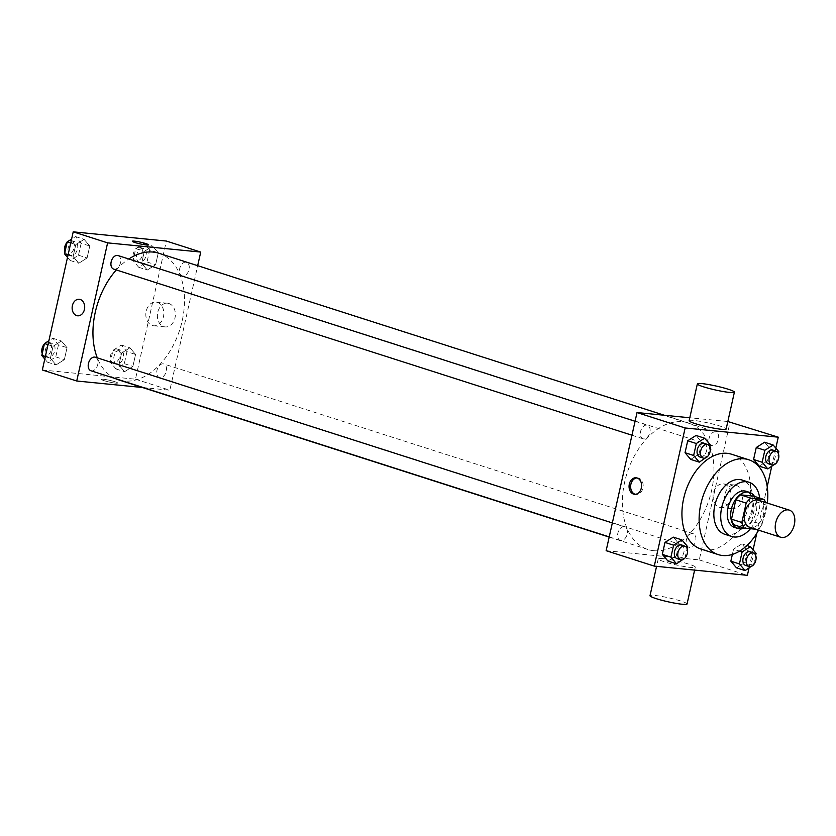 <?xml version="1.0" encoding="UTF-8"?>
<svg xmlns="http://www.w3.org/2000/svg" width="836" height="836" viewBox="0 0 836 836"><rect width="100%" height="100%" fill="white"/><g stroke="black" fill="none" stroke-linecap="round" stroke-linejoin="round"><path stroke-width="0.63" stroke-dasharray="4.18 3.13" d="M758.43 500.221A14.233 9.238 -72.2 0 1 763.163 515.645A14.233 9.238 -72.2 0 1 751 527.589A14.233 9.238 -72.2 0 1 749.735 527.328M753.644 496.145A18.371 11.923 -72.2 0 1 756.026 501.767L751.689 521.152L762.004 524.465L766.34 505.08A18.371 11.923 -72.2 0 0 765.609 502.52M755.66 529.219L757.27 529.387A18.371 11.923 -72.2 0 0 762.004 524.465M733.893 524.789L746.956 526.074L757.27 529.387M751.689 521.152A18.371 11.923 -72.2 0 1 746.956 526.074M744.364 528.112A18.977 12.321 107.8 0 0 755.504 514.192A18.977 12.321 107.8 0 0 754.48 496.417M746.12 491.286A18.977 12.321 -72.2 0 1 752.431 511.862A18.977 12.321 -72.2 0 1 736.213 527.788A18.977 12.321 -72.2 0 1 734.541 527.432M756.026 501.767L766.34 505.08M750.477 528.707A28.466 18.476 107.8 0 0 759.684 498.078M724.77 534.267A28.466 18.476 107.8 0 0 751.052 512.802A28.466 18.476 107.8 0 0 742.149 480.052M758.618 530.17A49.815 32.332 107.8 0 0 767.302 503.063M731.469 454.209A49.815 32.332 -72.2 0 1 748.032 508.215A49.815 32.332 -72.2 0 1 705.459 550.004A49.815 32.332 -72.2 0 1 701.059 549.095M707.601 456.853L699.011 454.105L690.693 459.392L699.011 454.105L701.686 442.139L696.033 435.462L701.686 442.139L710.276 444.888M776.142 463.625L767.542 460.866L759.224 466.164L767.542 460.866L770.217 448.911L764.574 442.234L770.217 448.911L778.818 451.659M749.004 568.104L753.09 549.795M756.768 533.337L767.218 486.625M771.722 466.436L775.818 448.127M684.883 558.532L676.282 555.773L667.964 561.071L676.282 555.773L678.957 543.808L673.314 537.14L678.957 543.808L687.547 546.566M753.414 565.303L744.813 562.544L736.495 567.832L744.813 562.544L747.488 550.579L741.845 543.912L733.527 549.2L732.357 554.435L733.527 549.2L739.588 551.143M653.731 550.694A66.431 43.106 -72.2 0 1 647.869 549.482A66.431 43.106 -72.2 0 1 627.094 473.071A66.431 43.106 -72.2 0 1 688.415 422.964A66.431 43.106 -72.2 0 1 710.495 494.975A66.431 43.106 -72.2 0 1 653.731 550.694M727.832 421.522L689.784 417.77M606.142 550.694L699.262 559.901L730.141 421.752M712.23 445.682A7.116 4.619 -72.2 0 1 711.593 445.546A7.116 4.619 -72.2 0 1 709.367 437.364A7.116 4.619 -72.2 0 1 715.94 431.993A7.116 4.619 -72.2 0 1 718.312 439.715A7.116 4.619 -72.2 0 1 712.23 445.682M643.689 438.91A7.116 4.619 -72.2 0 1 643.062 438.785A7.116 4.619 -72.2 0 1 640.836 430.592A7.116 4.619 -72.2 0 1 647.409 425.221A7.116 4.619 -72.2 0 1 649.771 432.943A7.116 4.619 -72.2 0 1 643.689 438.91M620.96 540.578A7.116 4.619 -72.2 0 1 620.333 540.453A7.116 4.619 -72.2 0 1 618.107 532.271A7.116 4.619 -72.2 0 1 624.68 526.899A7.116 4.619 -72.2 0 1 627.042 534.612A7.116 4.619 -72.2 0 1 620.96 540.578M692.584 533.535A7.116 4.619 107.8 0 0 686.502 539.513A7.116 4.619 107.8 0 0 688.874 547.225A7.116 4.619 107.8 0 0 695.437 541.853A7.116 4.619 107.8 0 0 693.211 533.671A7.116 4.619 107.8 0 0 692.584 533.535M699.262 559.901L747.384 575.325M731.019 508.434A11.903 8.966 -84.4 0 0 732.44 508.727A11.903 8.966 -84.4 0 0 742.525 497.765A11.903 8.966 -84.4 0 0 734.771 485.037A11.903 8.966 -84.4 0 0 724.802 495.058A11.903 8.966 -84.4 0 0 731.019 508.434M689.125 420.727A18.977 1.996 -167.4 0 1 708.082 422.922A18.977 1.996 -167.4 0 1 726.16 429.004M663.011 558.605A18.977 1.996 12.6 0 0 658.245 558.866A18.977 1.996 12.6 0 0 676.324 564.958A18.977 1.996 12.6 0 0 695.291 567.153A18.977 1.996 12.6 0 0 683.618 562.628A18.977 1.996 12.6 0 0 663.011 558.605M687.056 603.989A18.977 1.996 12.6 0 0 675.383 599.464A18.977 1.996 12.6 0 0 654.776 595.441A18.977 1.996 12.6 0 0 650.011 595.702M719.482 507.295A11.903 8.966 -84.4 0 0 720.893 507.588A11.903 8.966 -84.4 0 0 730.988 496.626A11.903 8.966 -84.4 0 0 723.224 483.898A11.903 8.966 -84.4 0 0 713.254 493.919A11.903 8.966 -84.4 0 0 719.482 507.295M636.928 477.91A8.308 6.26 95.6 0 1 637.711 477.92A8.308 6.26 95.6 0 1 643.124 486.803A8.308 6.26 95.6 0 1 636.081 494.452A8.308 6.26 95.6 0 1 635.308 494.306M158.997 253.287A66.431 43.106 -72.2 0 1 181.078 325.288A66.431 43.106 -72.2 0 1 124.313 381.007A66.431 43.106 -72.2 0 1 118.451 379.795M115.378 378.603A66.431 43.106 -72.2 0 1 97.31 357.871M116.308 269.944A66.431 43.106 -72.2 0 1 128.796 259.003M163.177 363.848A7.116 4.619 107.8 0 0 157.095 369.825A7.116 4.619 107.8 0 0 159.457 377.538A7.116 4.619 107.8 0 0 166.03 372.166A7.116 4.619 107.8 0 0 163.804 363.984A7.116 4.619 107.8 0 0 163.177 363.848M117.991 255.534A7.116 4.619 -72.2 0 1 120.353 263.256A7.116 4.619 -72.2 0 1 114.271 269.223A7.116 4.619 -72.2 0 1 113.644 269.098M95.262 357.212A7.116 4.619 -72.2 0 1 97.634 364.924A7.116 4.619 -72.2 0 1 91.552 370.902A7.116 4.619 -72.2 0 1 90.925 370.766M182.812 275.995A7.116 4.619 -72.2 0 1 182.185 275.859A7.116 4.619 -72.2 0 1 179.959 267.677A7.116 4.619 -72.2 0 1 186.522 262.305A7.116 4.619 -72.2 0 1 188.894 270.028A7.116 4.619 -72.2 0 1 182.812 275.995M142.528 387.507L169.844 390.213L197.683 265.681M158.297 252.775L152.654 246.108L144.325 251.396L141.66 263.361L147.303 270.028L155.621 264.74L158.297 252.775L152.654 246.108L144.325 251.396L141.66 263.361L147.303 270.028L155.621 264.74L158.297 252.775L149.707 250.016L144.053 243.349L135.735 248.637L133.06 260.602L138.713 267.28L147.031 261.981L149.707 250.016M67.037 347.682L61.394 341.004L53.065 346.303L50.39 358.268L56.043 364.935L64.362 359.647L67.037 347.682L61.394 341.004L53.065 346.303L50.39 358.268L56.043 364.935L64.362 359.647L67.037 347.682L58.447 344.923L52.793 338.256L48.885 340.743M42.343 369.993L135.463 379.189L166.343 241.05M89.766 246.003L84.112 239.336L75.794 244.624L73.119 256.589L78.772 263.256L87.09 257.969L89.766 246.003L84.112 239.336L75.794 244.624L73.119 256.589L78.772 263.256L87.09 257.969L89.766 246.003L81.165 243.255L75.522 236.578L71.614 239.065M135.568 354.454L129.925 347.776L121.607 353.074L118.931 365.029L124.574 371.706L132.893 366.408L135.568 354.454L129.925 347.776L121.607 353.074L118.931 365.029L124.574 371.706L132.893 366.408L135.568 354.454L126.978 351.695L121.335 345.028L113.006 350.315L110.331 362.281L115.985 368.948L124.303 363.66L126.978 351.695M135.463 379.189L169.844 390.213M163.793 326.625A11.903 8.966 -84.4 0 0 165.204 326.918A11.903 8.966 -84.4 0 0 175.299 315.956A11.903 8.966 -84.4 0 0 167.545 303.238A11.903 8.966 -84.4 0 0 157.576 313.249A11.903 8.966 -84.4 0 0 163.793 326.625M103.518 379.272A8.308 0.878 12.6 0 0 101.428 379.387A8.308 0.878 12.6 0 0 109.338 382.052A8.308 0.878 12.6 0 0 117.636 383.013A8.308 0.878 12.6 0 0 112.536 381.038A8.308 0.878 12.6 0 0 103.518 379.272A8.308 0.878 12.6 0 0 101.428 379.387A8.308 0.878 12.6 0 0 109.349 382.052A8.308 0.878 12.6 0 0 117.636 383.013A8.308 0.878 12.6 0 0 112.536 381.028A8.308 0.878 12.6 0 0 103.518 379.272M148.515 244.875L148.515 244.875A8.308 0.878 -167.4 0 1 146.425 244.99A8.308 0.878 -167.4 0 1 137.417 243.234A8.308 0.878 -167.4 0 1 132.307 241.249L132.307 241.249M152.246 325.486A11.903 8.966 -84.4 0 0 153.657 325.779A11.903 8.966 -84.4 0 0 163.751 314.817A11.903 8.966 -84.4 0 0 155.998 302.099A11.903 8.966 -84.4 0 0 146.028 312.11A11.903 8.966 -84.4 0 0 152.246 325.486M79.232 299.267L79.232 299.267A8.308 6.26 95.6 0 1 84.645 308.15A8.308 6.26 95.6 0 1 77.602 315.799L77.602 315.799M117.113 363.89A7.116 4.619 -72.2 0 1 116.486 363.764A7.116 4.619 -72.2 0 1 114.26 355.572A7.116 4.619 -72.2 0 1 120.823 350.211A7.116 4.619 -72.2 0 1 123.195 357.923A7.116 4.619 -72.2 0 1 117.113 363.89M121.335 345.028L129.925 347.776M113.006 350.315L121.607 353.074M110.331 362.281L118.931 365.029M115.985 368.948L124.574 371.706M124.303 363.66L132.893 366.408M113.675 362.793A7.116 4.619 -72.2 0 1 113.048 362.657A7.116 4.619 -72.2 0 1 110.822 354.474A7.116 4.619 -72.2 0 1 117.395 349.103A7.116 4.619 -72.2 0 1 119.757 356.826A7.116 4.619 -72.2 0 1 113.675 362.793M139.842 262.222A7.116 4.619 -72.2 0 1 139.215 262.086A7.116 4.619 -72.2 0 1 136.989 253.904A7.116 4.619 -72.2 0 1 143.552 248.532A7.116 4.619 -72.2 0 1 145.924 256.255A7.116 4.619 -72.2 0 1 139.842 262.222M144.053 243.349L152.654 246.108M135.735 248.637L144.325 251.396M133.06 260.602L141.66 263.361M138.713 267.28L147.303 270.028M147.031 261.981L155.621 264.74M136.404 261.114A7.116 4.619 -72.2 0 1 135.777 260.989A7.116 4.619 -72.2 0 1 133.551 252.806A7.116 4.619 -72.2 0 1 140.114 247.435A7.116 4.619 -72.2 0 1 142.486 255.147A7.116 4.619 -72.2 0 1 136.404 261.114M44.799 359.041L47.443 362.176L55.772 356.888L58.447 344.923M48.582 357.118A7.116 4.619 -72.2 0 1 47.945 356.993A7.116 4.619 -72.2 0 1 45.719 348.811A7.116 4.619 -72.2 0 1 52.292 343.439A7.116 4.619 -72.2 0 1 54.664 351.151A7.116 4.619 -72.2 0 1 48.582 357.118M52.793 338.256L61.394 341.004M48.007 344.672L53.065 346.303M45.332 356.638L50.39 358.268M47.443 362.176L56.043 364.935M55.772 356.888L64.362 359.647M44.371 344.024A7.116 4.619 -72.2 0 1 48.854 342.342A7.116 4.619 -72.2 0 1 51.226 350.054A7.116 4.619 -72.2 0 1 45.144 356.021A7.116 4.619 -72.2 0 1 44.507 355.896A7.116 4.619 -72.2 0 1 42.239 353.534M67.517 257.373L70.172 260.508L78.49 255.21L81.165 243.255M71.3 255.45A7.116 4.619 -72.2 0 1 70.673 255.325A7.116 4.619 -72.2 0 1 68.447 247.132A7.116 4.619 -72.2 0 1 75.021 241.761A7.116 4.619 -72.2 0 1 77.382 249.483A7.116 4.619 -72.2 0 1 71.3 255.45M75.522 236.578L84.112 239.336M70.736 243.004L75.794 244.624M68.061 254.97L73.119 256.589M70.172 260.508L78.772 263.256M78.49 255.21L87.09 257.969M67.089 242.356A7.116 4.619 -72.2 0 1 71.582 240.663A7.116 4.619 -72.2 0 1 73.944 248.376A7.116 4.619 -72.2 0 1 67.862 254.353A7.116 4.619 -72.2 0 1 67.235 254.217A7.116 4.619 -72.2 0 1 64.968 251.855M753.518 564.812L755.65 555.313M749.934 551.854A7.116 4.619 -72.2 0 1 752.306 559.566A7.116 4.619 -72.2 0 1 746.224 565.533A7.116 4.619 -72.2 0 1 745.597 565.408M744.813 562.544L747.488 550.579L741.845 543.912L746.924 545.532M741.845 543.912L733.527 549.2M747.488 550.579L756.089 553.338M776.247 463.144L778.368 453.635M772.663 450.176A7.116 4.619 -72.2 0 1 775.035 457.888A7.116 4.619 -72.2 0 1 768.953 463.865A7.116 4.619 -72.2 0 1 768.315 463.729M767.542 460.866L770.217 448.911M684.987 558.04L687.108 548.541M681.403 545.082A7.116 4.619 -72.2 0 1 683.764 552.795A7.116 4.619 -72.2 0 1 677.683 558.761A7.116 4.619 -72.2 0 1 677.055 558.636M676.282 555.773L678.957 543.808M707.716 456.372L709.837 446.873M704.131 443.404A7.116 4.619 -72.2 0 1 706.493 451.116A7.116 4.619 -72.2 0 1 700.411 457.093A7.116 4.619 -72.2 0 1 699.784 456.958M699.011 454.105L701.686 442.139M658.245 558.866L656.573 566.348M695.291 567.153L694.622 570.11M720.893 507.588L732.44 508.727M723.224 483.898L734.771 485.037M637.711 477.92L636.144 477.774M636.081 494.452L634.514 494.295M609.183 537.078L647.869 549.482M664.338 415.252L688.415 422.964M693.211 533.671L163.804 363.984M688.874 547.225L159.457 377.538M631.953 435.222L643.062 438.785M635.067 421.271L647.409 425.221M609.225 536.89L620.333 540.453M612.349 522.949L624.68 526.899M182.185 275.859L711.593 445.546M186.522 262.305L715.94 431.993M153.657 325.779L165.204 326.918M155.998 302.099L167.545 303.238M113.048 362.657L116.486 363.764M117.395 349.103L120.823 350.211M135.777 260.989L139.215 262.086M140.114 247.435L143.552 248.532M44.507 355.896L47.945 356.993M48.854 342.342L52.292 343.439M67.235 254.217L70.673 255.325M71.582 240.663L75.021 241.761"/><path stroke-width="1.25" d="M781.932 537.506A14.233 9.238 -72.2 0 1 780.678 537.245A14.233 9.238 -72.2 0 1 776.226 520.87A14.233 9.238 -72.2 0 1 789.372 510.138A14.233 9.238 -72.2 0 1 794.095 525.562A14.233 9.238 -72.2 0 1 781.932 537.506M780.678 537.245L749.735 527.328A14.233 9.238 -72.2 0 1 745.284 510.953A14.233 9.238 -72.2 0 1 758.43 500.221L789.372 510.138M763.958 499.447L750.895 498.162A18.371 11.923 -72.2 0 0 746.161 503.084L735.847 499.782A18.371 11.923 -72.2 0 1 740.581 494.86L753.644 496.145L763.958 499.447A18.371 11.923 -72.2 0 1 765.609 502.52M746.161 503.084L741.825 522.469A18.371 11.923 -72.2 0 0 744.207 528.091L755.66 529.219M735.847 499.782L731.51 519.156L741.825 522.469M731.51 519.156A18.371 11.923 -72.2 0 0 733.893 524.789L744.207 528.091M754.48 496.417A18.977 12.321 107.8 0 0 749.558 492.394A18.977 12.321 107.8 0 0 731.354 509.239A18.977 12.321 107.8 0 0 737.979 528.54A18.977 12.321 107.8 0 0 744.364 528.112M737.979 528.54L734.541 527.432A18.977 12.321 -72.2 0 1 727.916 508.142A18.977 12.321 -72.2 0 1 746.12 491.286L749.558 492.394M740.581 494.86L750.895 498.162M759.684 498.078A28.466 18.476 107.8 0 0 749.025 482.257A28.466 18.476 107.8 0 0 721.708 507.525A28.466 18.476 107.8 0 0 731.646 536.472A28.466 18.476 107.8 0 0 750.477 528.707M749.025 482.257L742.149 480.052A28.466 18.476 107.8 0 0 714.832 505.32A28.466 18.476 107.8 0 0 724.77 534.267L731.646 536.472M767.302 503.063A49.815 32.332 107.8 0 0 748.659 459.716A49.815 32.332 107.8 0 0 700.861 503.941A49.815 32.332 107.8 0 0 718.249 554.602A49.815 32.332 107.8 0 0 758.618 530.17M718.249 554.602L701.059 549.095A49.815 32.332 -72.2 0 1 683.681 498.434A49.815 32.332 -72.2 0 1 731.469 454.209L748.659 459.716M709.837 446.873L710.276 444.888L704.633 438.221L696.033 435.462L687.714 440.76L685.039 452.725L690.693 459.392L699.283 462.151L707.716 456.372M778.368 453.635L778.818 451.659L773.164 444.992L764.574 442.234L756.256 447.532L753.581 459.486L759.224 466.164L767.814 468.912L776.247 463.144M775.818 448.127L778.264 437.176L685.144 427.98L654.274 566.118L747.384 575.325L749.004 568.104M753.09 549.795L756.768 533.337M767.218 486.625L771.722 466.436M687.108 548.541L687.547 546.566L681.904 539.889L673.314 537.14L664.986 542.428L662.321 554.393L667.964 561.071L676.554 563.819L684.987 558.04M755.65 555.313L756.089 553.338L750.435 546.66L742.117 551.959L739.442 563.924L730.852 561.165L732.357 554.435L730.852 561.165L736.495 567.832L745.095 570.591L753.518 564.812M689.784 417.77L637.022 412.556L606.142 550.694L654.274 566.118M637.022 412.556L685.144 427.98M633.531 494.086A8.308 6.26 95.6 0 1 629.194 484.755A8.308 6.26 95.6 0 1 636.144 477.774A8.308 6.26 95.6 0 1 641.557 486.646A8.308 6.26 95.6 0 1 634.514 494.295A8.308 6.26 95.6 0 1 633.531 494.086M778.264 437.176L727.832 421.522M734.395 392.168L726.16 429.004A18.977 1.996 -167.4 0 1 721.395 429.276A18.977 1.996 -167.4 0 1 700.787 425.252A18.977 1.996 -167.4 0 1 689.125 420.727L697.36 383.891A18.977 1.996 -167.4 0 1 716.316 386.086A18.977 1.996 -167.4 0 1 734.395 392.168A18.977 1.996 -167.4 0 1 729.629 392.439A18.977 1.996 -167.4 0 1 709.022 388.416A18.977 1.996 -167.4 0 1 697.36 383.891M656.573 566.348L650.011 595.702A18.977 1.996 12.6 0 0 668.089 601.795A18.977 1.996 12.6 0 0 687.056 603.989L694.622 570.11M635.308 494.306A8.308 6.26 95.6 0 1 635.099 494.243A8.308 6.26 95.6 0 1 630.689 485.434A8.308 6.26 95.6 0 1 636.928 477.91M609.183 537.078L118.451 379.795A66.431 43.106 -72.2 0 1 115.378 378.603M97.31 357.871A66.431 43.106 -72.2 0 1 116.308 269.944M128.796 259.003A66.431 43.106 -72.2 0 1 158.997 253.287L664.338 415.252M631.953 435.222L113.644 269.098A7.116 4.619 -72.2 0 1 111.418 260.905A7.116 4.619 -72.2 0 1 117.991 255.534L635.067 421.271M609.225 536.89L90.925 370.766A7.116 4.619 -72.2 0 1 88.7 362.584A7.116 4.619 -72.2 0 1 95.262 357.212L612.349 522.949M197.683 265.681L200.724 252.064L107.604 242.868L76.724 381.007L142.528 387.507M200.724 252.064L166.343 241.05L73.223 231.844L107.604 242.868M73.223 231.844L42.343 369.993L76.724 381.007M77.602 315.799A8.308 6.26 95.6 0 1 76.619 315.59A8.308 6.26 95.6 0 1 72.272 306.258A8.308 6.26 95.6 0 1 79.232 299.267A8.308 6.26 95.6 0 1 84.645 308.15A8.308 6.26 95.6 0 1 77.602 315.799A8.308 6.26 95.6 0 1 76.609 315.59A8.308 6.26 95.6 0 1 72.272 306.258A8.308 6.26 95.6 0 1 79.232 299.267M146.425 244.99A8.308 0.878 -167.4 0 1 137.417 243.224A8.308 0.878 -167.4 0 1 132.307 241.249A8.308 0.878 -167.4 0 1 140.605 242.21A8.308 0.878 -167.4 0 1 148.515 244.875A8.308 0.878 -167.4 0 1 146.425 244.99M132.307 241.249A8.308 0.878 -167.4 0 1 140.605 242.21A8.308 0.878 -167.4 0 1 148.515 244.875M48.885 340.743L44.475 343.544L41.8 355.509L44.799 359.041M44.475 343.544L48.007 344.672M41.8 355.509L45.332 356.638M42.239 353.534A7.116 4.619 -72.2 0 1 44.371 344.024M71.614 239.065L67.204 241.876L64.529 253.831L67.517 257.373M67.204 241.876L70.736 243.004M64.529 253.831L68.061 254.97M64.968 251.855A7.116 4.619 -72.2 0 1 67.089 242.356M739.442 563.924L745.095 570.591M749.035 566.505L745.597 565.408A7.116 4.619 -72.2 0 1 743.371 557.215A7.116 4.619 -72.2 0 1 749.934 551.854L753.372 552.951A7.116 4.619 -72.2 0 1 755.744 560.663A7.116 4.619 -72.2 0 1 749.662 566.641A7.116 4.619 -72.2 0 1 749.035 566.505A7.116 4.619 -72.2 0 1 746.809 558.323A7.116 4.619 -72.2 0 1 753.372 552.951M746.924 545.532L750.435 546.66M739.588 551.143L742.117 551.959M730.852 561.165L736.495 567.832M773.164 444.992L764.846 450.28L762.171 462.245L767.814 468.912M771.753 464.837L768.315 463.729A7.116 4.619 -72.2 0 1 766.1 455.547A7.116 4.619 -72.2 0 1 772.663 450.176L776.101 451.283A7.116 4.619 -72.2 0 1 778.473 458.995A7.116 4.619 -72.2 0 1 772.391 464.962A7.116 4.619 -72.2 0 1 771.753 464.837A7.116 4.619 -72.2 0 1 769.528 456.644A7.116 4.619 -72.2 0 1 776.101 451.283M764.574 442.234L756.256 447.532L764.846 450.28M756.256 447.532L753.581 459.486L762.171 462.245M753.581 459.486L759.224 466.164M681.904 539.889L673.586 545.187L670.911 557.152L676.554 563.819M680.494 559.733L677.055 558.636A7.116 4.619 -72.2 0 1 674.83 550.443A7.116 4.619 -72.2 0 1 681.403 545.082L684.841 546.18A7.116 4.619 -72.2 0 1 687.202 553.892A7.116 4.619 -72.2 0 1 681.121 559.869A7.116 4.619 -72.2 0 1 680.494 559.733A7.116 4.619 -72.2 0 1 678.268 551.551A7.116 4.619 -72.2 0 1 684.841 546.18M673.314 537.14L664.986 542.428L673.586 545.187M664.986 542.428L662.321 554.393L670.911 557.152M662.321 554.393L667.964 561.071M704.633 438.221L696.315 443.508L693.64 455.474L699.283 462.151M703.222 458.065L699.784 456.958A7.116 4.619 -72.2 0 1 697.558 448.775A7.116 4.619 -72.2 0 1 704.131 443.404L707.569 444.512A7.116 4.619 -72.2 0 1 709.931 452.224A7.116 4.619 -72.2 0 1 703.849 458.191A7.116 4.619 -72.2 0 1 703.222 458.065A7.116 4.619 -72.2 0 1 700.996 449.872A7.116 4.619 -72.2 0 1 707.569 444.512M696.033 435.462L687.714 440.76L696.315 443.508M687.714 440.76L685.039 452.725L693.64 455.474M685.039 452.725L690.693 459.392"/></g></svg>
